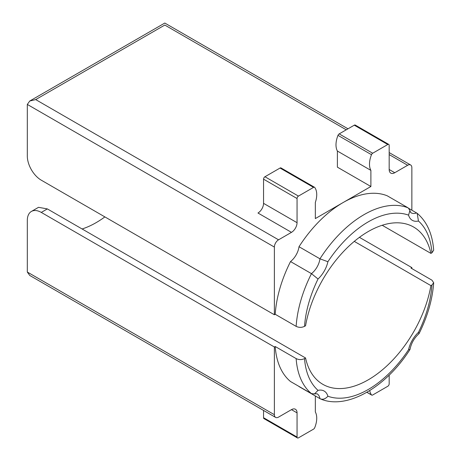 <?xml version="1.0" encoding="UTF-8"?>
<svg xmlns="http://www.w3.org/2000/svg" width="461" height="461" viewBox="0 0 461 461"><rect width="100%" height="100%" fill="white"/><g stroke="black" fill="none" stroke-linecap="round" stroke-linejoin="round"><path stroke-width="0.69" d="M431.945 252.795A90.408 52.197 120 0 0 418.45 221.021L417.182 213.31C426.949 221.643 432.453 233.952 433.68 250.225L431.945 252.795L430.908 253.389A90.8 52.427 120 0 0 413.638 227.054A90.8 52.427 120 0 0 350.302 244.86A90.8 52.427 120 0 0 305.568 325.754L304.531 326.353C301.725 327.685 298.93 327.69 296.141 326.365L275.205 314.275A96.326 55.614 -60 0 1 290.528 261.56A14.804 8.546 120 0 0 299.01 246.721A96.326 55.614 -60 0 1 343.111 202.54A96.326 55.614 -60 0 1 387.217 195.792L408.152 207.882A96.326 55.614 120 0 0 319.946 258.805L299.01 246.721M417.182 213.31L408.942 208.487M408.579 215.143A90.408 52.197 120 0 0 327.898 261.721A20.728 11.969 -60 0 1 318.027 279.003L311.463 273.65L290.528 261.56M275.205 314.275L274.37 314.759L41.277 180.182A19.737 11.398 -120 0 1 27.314 156.002L27.314 104.428L274.37 247.067A5.924 3.417 120 0 1 278.559 239.812L291.467 232.356A7.895 4.558 -60 0 0 297.051 222.686L297.051 198.512L263.554 179.173A1.977 1.141 -60 0 1 264.948 176.753L280.04 168.04A1.977 1.141 -60 0 1 281.026 167.942L314.523 187.281A1.977 1.141 120 0 0 313.538 187.379L298.446 196.092A1.977 1.141 120 0 0 297.051 198.512M430.908 253.389L382.192 225.268M389.176 152.591L410.63 164.975A5.924 3.417 120 0 1 411.857 167.689L411.857 210.17M389.176 169.504L394.754 172.725A7.895 4.558 -60 0 1 390.807 173.117A7.895 4.558 -60 0 1 389.176 169.504L389.176 145.324A1.977 1.141 120 0 0 388.767 144.42A1.977 1.141 120 0 0 387.776 144.518L372.69 153.231A1.977 1.141 120 0 0 371.491 154.7A19.737 11.398 120 0 0 370.892 170.386L370.892 186.503L315.336 218.577L315.336 202.46A19.737 11.398 120 0 0 314.736 187.471A1.977 1.141 120 0 0 314.523 187.281M394.754 172.725L407.668 165.269A5.924 3.417 120 0 1 410.63 164.975M387.776 144.518L354.279 125.179A1.977 1.141 -60 0 1 355.264 125.081L388.767 144.42M354.279 125.179L339.187 133.892A1.977 1.141 -60 0 0 337.994 135.361A19.737 11.398 120 0 0 337.389 151.047L337.389 167.164L370.892 186.503M337.389 151.047L370.892 170.386M27.314 104.428L29.769 101.011L35.693 99.593L164.802 25.055C164.802 22.399 164.802 22.399 164.802 25.055L346.251 129.812M274.37 314.759L274.37 247.067M263.554 179.173L263.554 203.347A7.895 4.558 -60 0 1 257.97 213.017L291.467 232.356M327.898 261.721L319.946 258.805A14.804 8.546 -60 0 1 311.463 273.65A96.326 55.614 120 0 0 296.141 326.365M418.45 221.026A20.728 11.969 -60 0 1 408.573 215.143L409.921 210.412L408.152 207.882M274.37 346.989L41.277 212.412A19.737 11.398 60 0 0 31.406 211.438A19.737 11.398 60 0 0 27.314 220.473L27.314 272.048L274.37 414.681L274.37 346.989L275.205 346.511L296.141 358.595C298.93 359.92 301.725 359.92 304.531 358.589L305.568 357.99A90.8 52.427 120 0 0 322.838 384.33A90.8 52.427 120 0 0 386.174 366.524A90.8 52.427 120 0 0 430.908 285.624L431.945 285.031L433.686 282.731L431.957 280.184L411.022 268.095L411.857 267.616L359.424 237.346M304.531 358.589A90.408 52.197 120 0 0 318.027 390.358L314.506 393.901L311.463 393.619L290.528 381.529A96.326 55.614 -60 0 1 275.205 346.511M318.027 390.358A20.728 11.969 -60 0 1 327.898 396.235A90.408 52.197 120 0 0 408.573 349.663A20.728 11.969 -60 0 1 418.45 332.381L419.02 333.655C414.26 337.965 411.252 343.232 409.99 349.455L409.956 349.547C385.719 387.689 346.499 410.175 320.447 398.909L299.01 386.577A14.804 8.546 120 0 0 298.982 386.41M430.908 285.624L354.279 241.385M305.568 357.99L47.345 208.908L38.528 207.323L31.406 211.438M82.104 228.973A90.8 52.427 120 0 0 104.872 216.9M274.37 414.681A5.924 3.417 120 0 0 275.597 417.395A5.924 3.417 120 0 0 278.559 417.101L291.467 409.645A7.895 4.558 -60 0 1 295.415 409.259A7.895 4.558 -60 0 1 297.051 412.872L297.051 437.045A1.977 1.141 120 0 0 297.46 437.95A1.977 1.141 120 0 0 298.446 437.852L313.538 429.139A1.977 1.141 120 0 0 314.736 427.67A19.737 11.398 120 0 0 315.336 411.984L315.336 396.005M297.46 437.95L263.963 418.611A1.977 1.141 -60 0 1 263.554 417.706L263.554 410.44M27.314 272.048L29.769 275.465L275.597 417.395M411.857 267.616L411.857 268.579M369.734 390.576A19.737 11.398 120 0 0 371.491 394.898A1.977 1.141 120 0 0 371.699 395.089A1.977 1.141 120 0 0 372.69 394.991L387.776 386.278A1.977 1.141 120 0 0 389.176 383.857L389.176 375.11M408.573 349.663L409.956 349.547M327.898 396.241C325.282 399.088 322.631 399.9 319.946 398.667A14.804 8.546 -60 0 0 317.018 393.763L314.506 393.901M318.027 279.003A90.408 52.197 120 0 0 304.531 326.353M372.69 153.231L339.187 133.892M371.491 154.7L337.994 135.361M389.176 154.591L407.668 165.269M35.693 99.593L278.559 239.812M298.446 196.092L264.948 176.753M313.538 187.379L280.04 168.04M263.554 203.347L297.051 222.686M416.635 212.93A14.804 8.546 -60 0 1 411.085 212.786C410.866 213.005 410.48 212.216 409.921 210.412M296.141 358.595A96.326 55.614 120 0 0 311.463 393.619M418.45 332.381A90.408 52.197 120 0 0 431.945 285.031M41.277 212.412L47.345 208.908M297.051 437.045L263.554 417.706M291.467 409.645L297.051 412.872M371.491 394.898L366.921 392.259M29.769 101.011L164.802 23.05L347.986 128.809M433.686 282.731C432.487 299.35 427.618 316.304 419.078 333.585M371.699 395.089L366.864 392.294"/></g></svg>
